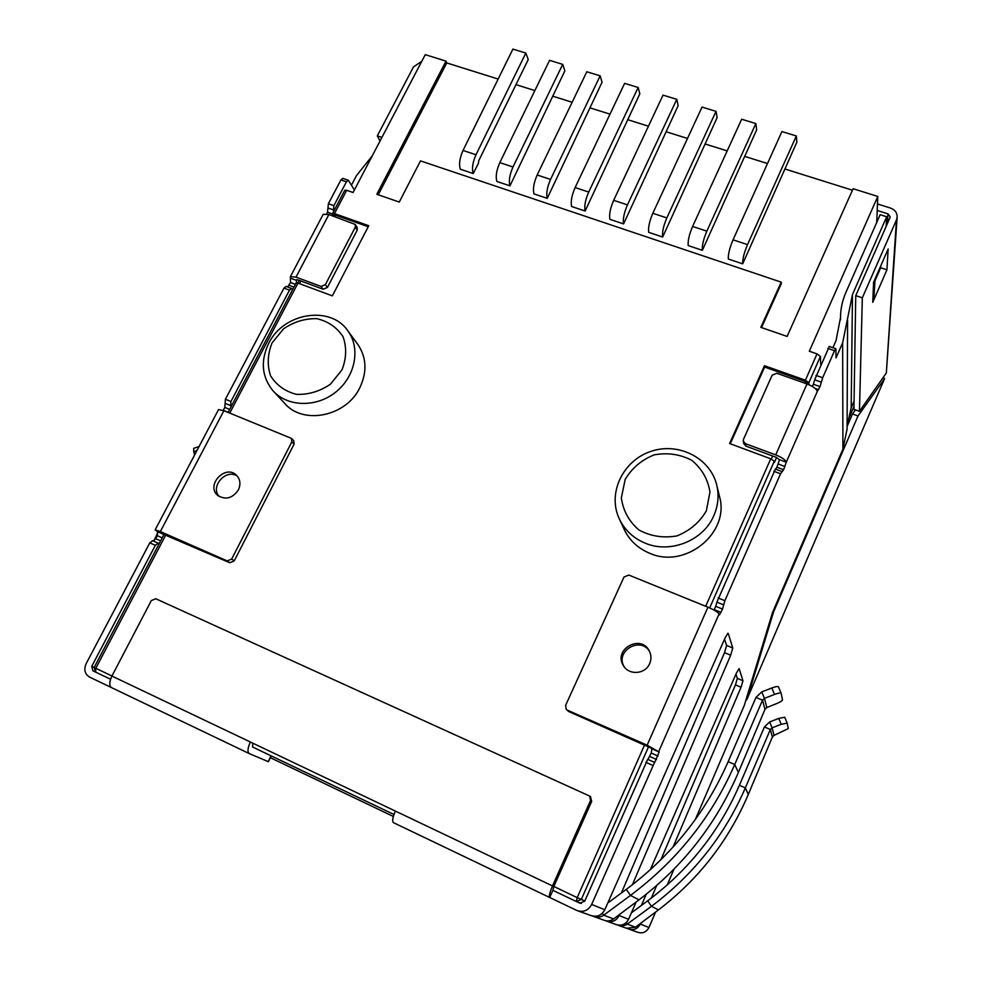 <?xml version="1.0" encoding="UTF-8"?>
<svg xmlns="http://www.w3.org/2000/svg" width="982" height="982" viewBox="0 0 982 982"><rect width="100%" height="100%" fill="white"/><g stroke="black" fill="none" stroke-linecap="round" stroke-linejoin="round"><path stroke-width="1.47" d="M585.125 211.032L639.822 93.867L638.165 87.496L624.626 83.347L575.121 187.562C571.733 195.393 570.567 201.703 571.634 206.515L585.125 211.032C584.118 206.232 585.309 199.911 588.709 192.055L638.165 87.496M547.244 198.339L602.064 82.243L600.149 75.847L586.819 71.76L537.166 175.005C533.791 182.762 532.723 189.06 533.975 193.884L547.244 198.339C546.066 193.515 547.17 187.218 550.546 179.424L600.149 75.847M509.965 185.844L564.883 70.802L562.711 64.37L549.576 60.344L499.813 162.631C496.438 170.328 495.468 176.6 496.88 181.461L509.965 185.844C508.602 180.995 509.609 174.71 512.985 166.989L562.711 64.37M473.238 173.544L478.394 163.368L478.811 160.569L528.255 59.534L525.836 53.065L512.899 49.1L463.025 150.455C459.662 158.09 458.778 164.35 460.362 169.223L473.238 173.544C471.716 168.671 472.624 162.411 475.988 154.751L525.836 53.065M676.782 99.329L678.169 105.663L623.582 223.921L609.883 219.33C609 214.555 610.264 208.221 613.664 200.316L663.034 95.119L676.782 99.329L627.461 204.882C624.061 212.812 622.772 219.158 623.582 223.921M716.013 111.359L717.118 117.644L662.666 237.018L648.746 232.353C648.059 227.603 649.409 221.245 652.821 213.278L702.044 107.075L716.013 111.359L666.839 217.918C663.439 225.909 662.04 232.28 662.666 237.018M755.858 123.572L756.668 129.82L702.363 250.324L688.222 245.586C687.731 240.86 689.192 234.489 692.605 226.449L741.668 119.227L755.858 123.572L706.856 231.163C703.443 239.227 701.946 245.61 702.363 250.324M796.341 135.982L796.856 142.181L742.699 263.839L728.337 259.027C728.043 254.338 729.614 247.943 733.038 239.829L781.93 131.563L796.341 135.982L747.523 244.628C744.098 252.755 742.49 259.162 742.699 263.839M498.156 79.051L446.761 62.934L446.012 61.142L376.793 194.276L399.257 202.059L420.492 160.888L781.206 282.141L781.328 283.651L761.516 327.571M852.45 190.201L784.827 168.978M767.482 163.54L744.602 156.359M727.171 150.897L705.002 143.937M687.498 138.45L666.017 131.711M648.451 126.199L627.633 119.669M609.994 114.145L589.838 107.811M572.15 102.263L552.62 96.138M534.871 90.577L515.967 84.636M446.761 62.934L378.242 194.78M781.206 282.141L760.817 327.325L787.122 336.433L853.113 188.716L877.785 196.449L876.705 222.509M368.213 226.719L335.451 215.132L334.69 216.58M333.426 215.291L332.554 213.536L334.469 213.597L346.695 190.299L344.768 190.275L332.554 213.536M333.058 215.991L333.549 215.07L335.451 215.132M229.763 413.066L297.988 283.098L332.358 295.864L368.741 225.713L334.469 213.597M297.988 283.098L296.11 282.926L228.119 412.403M730.277 443.766L764.634 367.072L805.498 381.532L804.774 383.176M764.634 367.072L764.475 365.721L805.412 380.206L817.012 353.888L809.315 351.212L877.785 196.449M805.412 380.206L808.849 382.722L808.923 384.048L805.498 381.532M705.702 606.275L770.747 458.803L729.601 443.52L764.475 365.721M770.747 458.803L774.27 461.233L774.417 462.412L776.59 457.489M847.429 421.622L853.984 406.438M817.012 353.888L820.412 356.441L820.719 364.543M346.695 190.299L353.054 192.509L425.267 54.648L446.012 61.142M272.112 342.841L283.553 328.823C293.925 321.765 305.071 318.389 316.977 318.684C328.258 321.409 336.949 327.423 343.049 336.74C346.806 347.37 346.45 358.418 341.982 369.87L330.455 384.183C319.862 391.388 308.532 394.776 296.454 394.347C285.099 391.413 276.458 385.214 270.553 375.75C267.043 365.058 267.558 354.085 272.112 342.841M268.724 343.319C283.54 312.448 331.032 304.96 348.131 331.229C360.799 348.745 355.202 376.843 335.574 392.223C316.118 407.825 287.235 406.965 272.898 390.664C261.728 376.744 260.328 360.971 268.724 343.319M357.313 343.725L358.049 344.719C366.556 357.681 367.182 371.945 359.928 387.522C346.401 416.626 302.702 425.39 284.363 403.013L273.806 391.634M706.353 510.824L709.961 492.068C707.912 479.241 701.848 468.66 691.77 460.3C680.047 454.224 667.514 452.42 654.196 454.862C641.627 459.883 631.954 468.07 625.178 479.425L621.336 497.886C623.104 510.665 628.959 521.356 638.901 529.961C650.624 536.307 663.292 538.283 676.893 535.914C689.745 530.808 699.565 522.449 706.353 510.824M645.346 543.23C670.375 553.86 703.358 540.652 713.816 515.673C718.075 505.877 719.094 495.922 716.897 485.783C710.894 458.312 678.808 441.851 651.164 451.303C623.349 460.227 607.527 492.387 618.869 517.907C624.171 529.642 632.997 538.075 645.346 543.23M719.266 495.468L719.646 497.027C729.712 533.324 685.129 569.278 649.667 553.259C637.563 548.189 628.922 539.904 623.717 528.402L619.728 519.773M884.475 378.819L746.971 699.331L884.475 378.819L857.998 415.963L773.607 611.835L747.204 698.632L746.43 698.312M745.583 701.099L746.971 699.331M249.158 753.538L111.494 687.596L249.281 753.599L268.417 761.701L271.265 755.931M395.378 811.083L111.923 676.058L151.326 600.579L155.782 598.75L589.63 796.058L590.538 800.502L552.51 885.936L395.378 811.083C392.616 817.417 391.978 821.271 393.475 822.671L549.699 897.499C548.791 896.357 549.724 892.503 552.51 885.936M270.381 757.723L393.328 816.459M252.521 746.983L393.966 814.483L252.534 746.995L252.89 743.214M249.256 753.587C247.255 751.966 247.624 748.112 250.373 742.011M874.631 279.907L873.796 299.829L875.085 278.851M873.796 299.829L872.863 299.805M886.942 269.805L872.765 302.321L873.575 282.325L888.145 248.986L886.942 269.805L880.67 267.755L874.974 280.803M880.768 265.877L880.67 267.755M380.059 140.966L377.321 135.872L381.924 137.406M421.744 61.363L413.508 66.874L377.321 135.872M773.607 611.835L772.932 611.565M855.432 409.875L852.486 413.987L847.085 426.495M883.1 377.923L884.5 378.414M857.998 415.963L852.486 413.987M887.409 223.528L887.949 213.855L890.171 216.838L889.938 217.783L855.752 295.631L853.935 409.334L859.459 411.298L886.329 373L896.48 219.858L862.331 297.828L859.459 411.298M862.331 297.828L855.752 295.631M877.478 203.961L890.49 208.061C894.983 209.731 897.204 212.738 897.167 217.083L886.329 373M897.167 217.083L896.48 219.858M887.949 213.855L877.208 210.455M781.095 693.169L778.407 686.774C777.769 686.209 775.571 686.614 771.815 687.989L761.75 691.88L764.438 698.349L774.528 694.446C778.284 693.059 780.481 692.654 781.12 693.206L778.407 686.774M727.883 633.255L725.084 637.932L604.802 909.737C601.598 915.506 596.933 917.421 590.808 915.494L578.177 910.977M594.405 916.783L603.783 920.134C607.257 921.472 610.534 921.067 613.615 918.931L639.024 899.843C683.411 865.977 716.516 823.53 738.354 772.49L764.966 709.36L766.819 707.519L776.578 703.603C780.309 702.044 782.286 700.817 782.494 699.933L781.144 693.255M724.544 639.159L726.594 645.432L724.532 652.674L730.694 655.215L732.768 647.985L728.227 633.39M764.966 709.36L762.511 700.178L764.438 698.349L766.819 707.519M738.354 772.49L734.732 764.512L762.511 700.178L755.968 697.441L761.75 691.88M755.968 697.441L728.165 761.651C705.837 812.617 671.872 855.199 626.295 889.385L607.76 903.047M728.165 761.651L734.732 764.512C711.925 816.742 677.175 860.379 630.493 895.424L603.709 915.187C600.481 917.384 597.044 917.789 593.41 916.427L592.416 916.034M602.383 913.248L603.709 915.187L613.615 918.931M781.218 724.311L772.097 727.834L774.049 735.358L788.276 728.607L787.159 723.083L781.218 724.311L778.763 718.431L784.704 717.228L787.147 723.059L784.704 717.228M673.014 847.135L741.054 687.216L742.981 680.735L739.139 668.607L736.451 673.001L650.207 869.88M660.874 859.815L735.444 684.871L737.359 678.378L735.96 674.118M617.396 924.97L622.158 925.977L626.16 924.884L651.496 906.3C693.538 874.692 724.826 835.216 745.338 787.883L770.354 729.491L772.097 727.834L769.655 721.942L778.763 718.431M774.049 735.358L772.368 737.016L748.309 794.413C728.583 840.764 698.632 879.271 658.456 909.909L635.452 927.192L626.528 928.272L619.041 925.596M769.655 721.942L764.426 726.975L770.354 729.491L772.368 737.016M631.377 912.867L647.666 900.838C688.726 869.991 719.303 831.472 739.397 785.269L764.426 726.975M626.283 922.564L627.363 924.136L635.452 927.192M636.127 902.016L628.554 919.312C625.681 924.504 621.483 926.235 615.947 924.492L607.207 921.362M627.817 928.702L628.455 928.96C633.685 930.617 637.637 928.972 640.289 924.037L640.595 923.326M651.336 898.088L656.676 885.519M641.418 905.453L646.181 894.295M730.694 655.215L632.334 884.819M619.679 914.377L619.176 915.531L628.554 919.312M724.532 652.674L621.373 893.006M605.734 920.735L606.127 920.981C611.884 922.785 616.23 920.981 619.176 915.531M199.015 446.614L193.7 448.308L193.749 451.794L197.001 450.443M194.645 454.924L193.749 451.794M154.002 540.714L157.906 532.232M886.157 226.4L886.672 216.752L852.474 294.539L842.642 342.804L836.013 357.927L835.903 349.015L834.528 350.697L822.671 377.739L820.044 386.601L813.354 384.232L814.655 379.813L821.357 382.182M829.213 346.695L814.655 379.813M806.971 383.95L776.848 373.27L772.134 375.185L743.521 439.285L743.288 441.114L745.461 443.68L775.719 454.899L806.971 383.95C813.121 386.368 816.558 388.884 817.269 391.499L820.044 386.601M743.288 441.114L743.718 443.533L745.878 446.086L776.013 457.268L779.524 459.699L786.275 462.203L783.611 469.715L776.885 467.199L779.524 459.699M783.611 469.715L780.555 473.778L724.888 600.689L722.519 609.073L715.731 606.324L716.897 602.138L723.697 604.887M775.338 469.224L716.897 602.138M775.768 469.224L776.885 467.199M714.061 610.092L715.731 606.324M654.528 762.363L647.727 759.332L654.675 762.437L659.18 752.028L647.138 745.178L707.936 607.183C714.233 609.883 717.94 612.142 719.057 613.971L719.413 614.941L722.519 609.073M707.936 607.183L628.811 575.059L624.012 576.986L565.632 705.334L566.184 709.274L567.424 710.195L647.138 745.178M566.184 709.274L568.652 711.508L651.901 748.431L651.238 753.034L647.899 759.417M654.577 762.363L591.655 904.447L604.802 909.737M647.727 759.332L584.732 901.157L579.748 903.145L576.225 901.464L581.283 899.512L648.611 746.615M590.513 796.783L591.68 801.435L553.836 886.476L577.22 897.622L644.597 744.847M333.745 211.265L333.45 209.915L327.951 207.975L328.393 203.704L340.938 179.89L342.865 178.38L348.365 180.271L354.392 189.968M333.45 209.915L333.892 205.643L346.437 181.793L348.365 180.271M327.951 207.975L327.509 212.235L332.64 214.051M328.896 214.518L295.987 277.133L321.089 286.437L325.373 284.645L355.3 227.161L355.288 224.473L328.896 214.518L323.201 214.334L290.39 276.654L290.537 282.521L287.566 286.94M296.674 282.755L296.257 279.809L298.135 279.968L323.152 289.26L327.411 287.468L357.19 230.193L357.19 227.505L355.288 224.473M231.065 406.781L230.647 405.591L225.111 403.357L225.418 399.257L283.958 288.094L286.143 286.413L292.894 289.052M230.647 405.591L230.954 401.491L289.469 290.156L291.654 288.463M225.111 403.357L224.817 407.432L229.69 409.408M224.817 407.432L223.245 410.427M160.336 531.569L227.198 560.894L231.678 559.065L291.838 441.888L291.47 438.389L223.908 410.697L160.336 531.569L155.168 529.838L157.537 531.741L157.341 535.706L162.226 537.854M157.537 531.741L229.739 562.735L234.207 560.918L294.072 444.171L293.716 440.697L291.47 438.389M163.098 534.183L163.589 535.251M111.383 687.535L89.583 677.101C84.808 674.094 83.666 669.614 86.158 663.672L149.792 542.862L152.64 540.701L158.077 543.12M94.174 667.429L91.743 666.336L155.352 545.317L158.2 543.156L159.403 543.23M157.341 535.706L155.757 538.713L153.106 540.91M237.313 476.147C226.044 468.156 209.657 486.814 219.391 496.597M238.344 489.981C232.501 498.328 225.676 500.169 217.881 495.529C205.373 485.734 225.05 464.007 236.318 475.116C240.295 479.216 240.971 484.163 238.344 489.981M649.593 651.545C640.473 635.833 614.634 651.275 624.159 666.741M649.667 663.599C645.407 674.327 628.836 675.567 623.398 665.612C612.842 649.384 641.172 633.586 649.384 651.127C651.348 655.203 651.447 659.364 649.667 663.599M552.891 890.33L576.225 901.464L552.915 890.33L549.699 897.499L393.5 822.683M552.903 890.33L553.836 886.476M111.494 687.596C109.051 685.792 109.186 681.938 111.923 676.058M295.987 277.133L290.39 276.654M326.65 213.867L327.509 212.235M332.198 215.696L332.861 214.42M155.168 529.838L218.532 409.58L223.908 410.697M775.719 454.899C781.905 457.403 785.428 459.834 786.275 462.203L817.269 391.499M812.372 386.466L813.354 384.232M847.073 429.024L842.924 449.155L842.642 342.804M854.07 401.135L851.185 407.8L847.085 425.979M832.896 347.714L836.05 340.533L840.494 317.702C840.543 308.937 842.36 300.492 845.932 292.354L880.154 214.69L886.672 216.752M695.293 819.565L744.258 705.493L772.49 612.596L842.924 449.155M640.289 924.037L648.955 927.524L655.583 912.057M667.183 885.04L673.996 869.168M648.955 927.524C646.389 932.237 642.596 933.808 637.563 932.225L629.437 929.316M351.482 185.119L356.478 175.594L372.239 155.905M591.655 904.447C588.304 910.535 583.406 912.573 576.974 910.547L549.724 897.499M91.743 666.336L92.897 670.816L95.647 672.13M111.948 675.997L94.137 667.502L95.684 672.142L110.561 679.237L95.684 672.142L95.794 668.3L165.909 534.724M588.709 192.055L575.121 187.562M550.546 179.424L537.166 175.005M512.985 166.989L499.813 162.631M475.988 154.751L463.025 150.455M627.461 204.882L613.664 200.316M666.839 217.918L652.821 213.278M706.856 231.163L692.605 226.449M747.523 244.628L733.038 239.829M300.897 280.999L299.498 283.651M772.65 456.016L771.324 459.036M709.679 607.919L774.27 461.233M584.83 900.948L577.22 897.622L576.299 901.488M808.849 382.722L820.412 356.441M271.044 755.821L268.184 761.615M771.815 687.989L774.528 694.446M726.594 645.432L732.768 647.985M639.024 899.843L630.493 895.424L626.295 889.385M737.359 678.378L742.981 680.735M735.444 684.871L741.054 687.216M739.397 785.269L745.338 787.883L748.309 794.413M647.666 900.838L651.496 906.3L658.456 909.909M834.528 350.697L827.826 348.377M815.956 375.382L822.671 377.739M815.207 388.467L818.693 389.694M745.461 443.68L745.878 446.086M778.272 464.032L784.999 466.536M780.555 473.778L773.791 471.25M718.075 597.94L724.888 600.689M721.058 612.387L714.282 609.626M567.424 710.195L568.652 711.508M658.087 756.042L651.238 753.034M659.18 752.028L652.33 749.008M652.674 765.334L645.8 762.29M656.565 759.491L649.728 756.484M590.538 800.502L591.68 801.435M340.938 179.89L346.437 181.793M333.892 205.643L328.393 203.704M355.3 227.161L357.19 230.193M321.089 286.437L323.152 289.26M325.373 284.645L327.411 287.468M295.386 284.326L290.537 282.521M296.81 279.649L296.429 280.361L290.93 278.323M283.958 288.094L289.469 290.156M289.076 285.308L293.913 287.112M230.954 401.491L225.418 399.257M223.295 410.329L228.168 412.305M291.838 441.888L294.072 444.171M227.198 560.894L229.739 562.735M231.678 559.065L234.207 560.918M149.792 542.862L155.352 545.317M155.757 538.713L160.643 540.861M719.057 613.971L658.762 751.451M851.185 407.8L852.474 294.539M840.506 319.764L840.506 318.806M92.897 670.816L95.107 671.798M358.049 344.719L348.131 331.229M719.646 497.027L716.897 485.783M576.692 901.648L581.356 903.477M297.865 283.049L299.252 280.386M94.137 667.502L164.264 533.987M829.103 346.401L835.805 348.708M775.24 469.015L781.991 471.544M589.63 796.058L590.783 797.003M152.64 540.701L158.2 543.156M623.398 665.612L623.901 666.385M847.589 320.23L847.073 429.821M840.494 318.757L840.506 319.813"/></g></svg>
